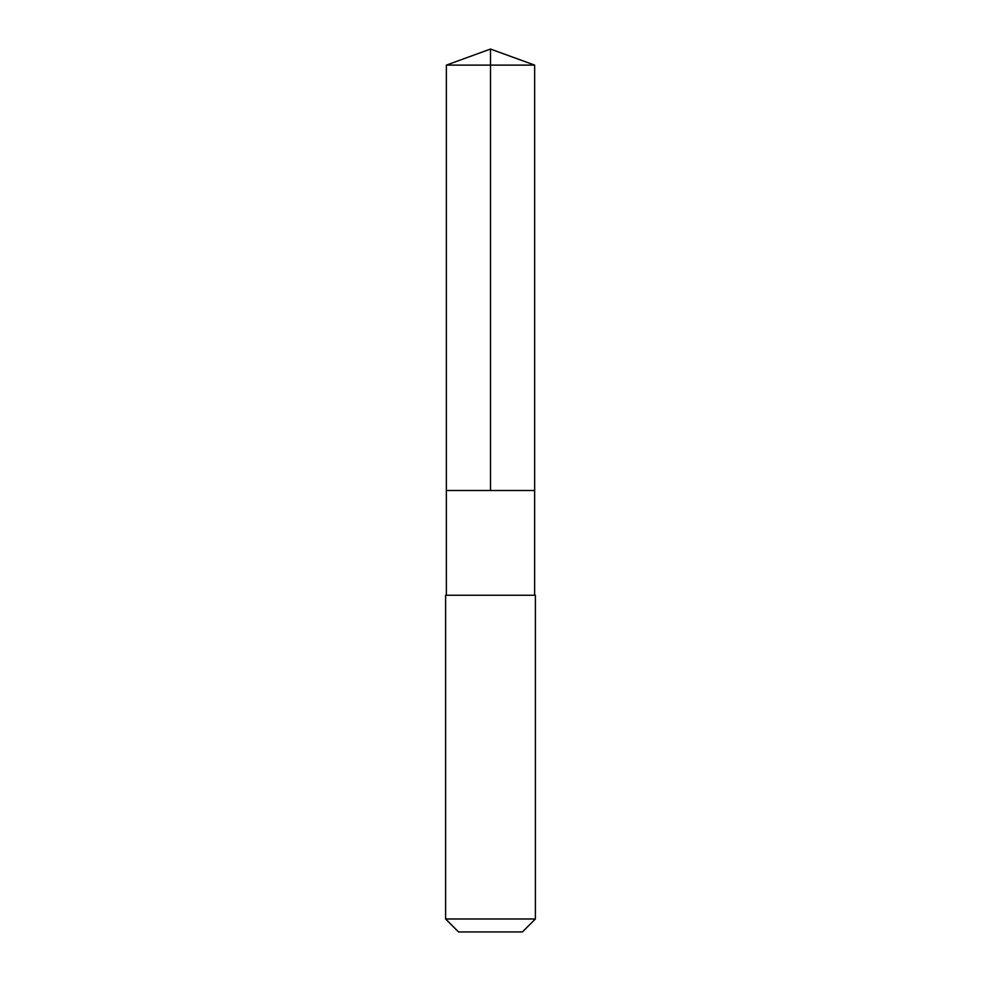 <?xml version="1.0" encoding="UTF-8"?>
<svg xmlns="http://www.w3.org/2000/svg" width="981" height="981" viewBox="0 0 981 981"><rect width="100%" height="100%" fill="white"/><g stroke="black" fill="none" stroke-linecap="round" stroke-linejoin="round"><path stroke-width="1.47" d="M446.355 490.5L534.645 490.5L534.645 65.114L446.355 65.114L446.355 490.5L534.645 490.5L534.633 595.246L446.367 595.246L446.355 490.5M534.755 595.246L445.607 595.246L445.607 918.989L535.393 918.989L535.393 595.246L534.755 595.246M535.393 918.989L522.432 931.95L458.568 931.95L445.607 918.989M446.355 65.114L490.5 49.05L490.5 490.5M490.5 49.05L534.645 65.114M446.367 595.246L445.607 595.246M534.633 595.246L535.393 595.246"/></g></svg>
